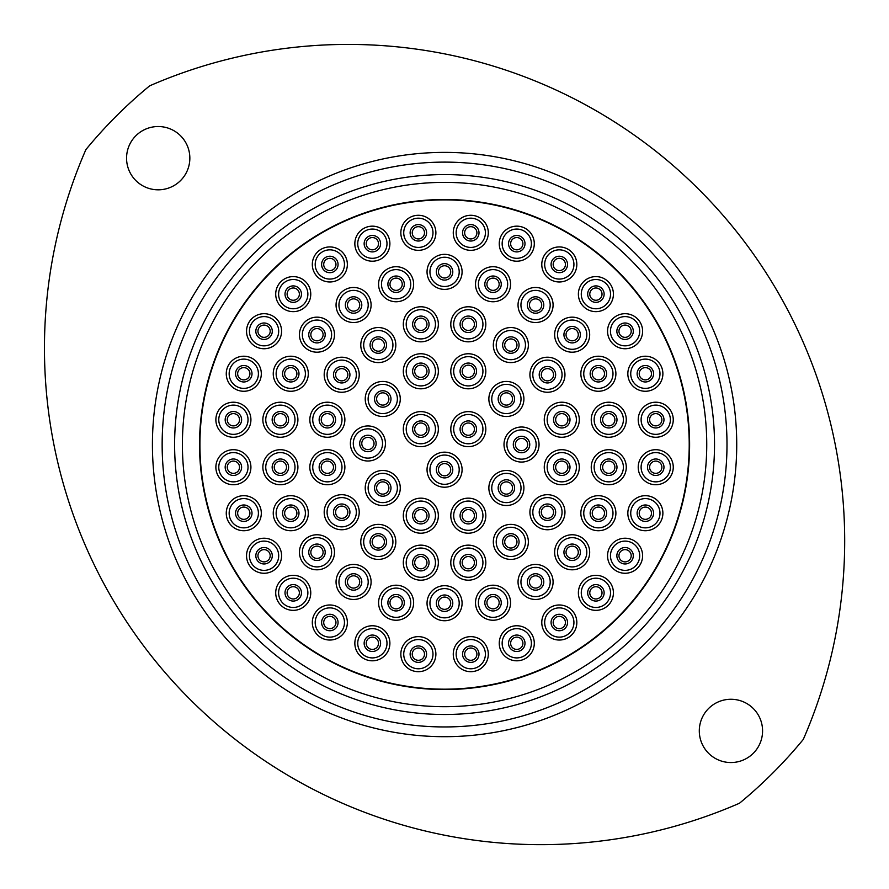 <?xml version="1.0" encoding="UTF-8"?>
<svg xmlns="http://www.w3.org/2000/svg" width="889" height="889" viewBox="0 0 889 889"><rect width="100%" height="100%" fill="white"/><g stroke="black" fill="none" stroke-linecap="round" stroke-linejoin="round"><path stroke-width="1.33" d="M762.573 730.902A31.637 31.637 0 0 0 730.936 699.265A31.637 31.637 0 0 0 699.299 730.902A31.637 31.637 0 0 0 730.936 762.54A31.637 31.637 0 0 0 762.573 730.902M189.846 158.164A31.637 31.637 0 0 0 158.209 126.527A31.637 31.637 0 0 0 126.56 158.164A31.637 31.637 0 0 0 158.209 189.813A31.637 31.637 0 0 0 189.846 158.164M85.877 149.619A496.495 496.495 0 0 0 739.481 803.234A464.369 464.369 0 0 0 803.267 739.448A496.495 496.495 0 0 0 149.652 85.844A464.369 464.369 0 0 0 85.877 149.619M162.154 444.533A282.413 282.413 0 0 0 444.567 726.946A282.413 282.413 0 0 0 726.991 444.533A282.413 282.413 0 0 0 444.567 162.12A282.413 282.413 0 0 0 162.154 444.533M736.725 444.533A292.148 292.148 0 0 1 444.567 736.692A292.148 292.148 0 0 1 152.419 444.533A292.148 292.148 0 0 1 444.567 152.386A292.148 292.148 0 0 1 736.725 444.533M182.401 444.533A262.166 262.166 0 0 0 444.567 706.699A262.166 262.166 0 0 0 706.744 444.533A262.166 262.166 0 0 0 444.567 182.367A262.166 262.166 0 0 0 182.401 444.533A262.166 262.166 0 0 1 444.567 182.367A262.166 262.166 0 0 1 706.744 444.533M403.306 429.143A17.524 17.524 0 0 1 420.83 411.618A17.524 17.524 0 0 1 438.355 429.143A17.524 17.524 0 0 1 420.83 446.667A17.524 17.524 0 0 1 403.306 429.143M485.827 429.143A17.524 17.524 0 0 1 468.314 446.667A17.524 17.524 0 0 1 450.79 429.143A17.524 17.524 0 0 1 468.314 411.618A17.524 17.524 0 0 1 485.827 429.143M438.355 515.687A17.524 17.524 0 0 1 420.83 533.211A17.524 17.524 0 0 1 403.306 515.687A17.524 17.524 0 0 1 420.83 498.162A17.524 17.524 0 0 1 438.355 515.687M385.437 443.478A17.524 17.524 0 0 1 367.913 461.002A17.524 17.524 0 0 1 350.388 443.478A17.524 17.524 0 0 1 367.913 425.953A17.524 17.524 0 0 1 385.437 443.478M438.355 371.28A17.524 17.524 0 0 1 420.83 388.804A17.524 17.524 0 0 1 403.306 371.28A17.524 17.524 0 0 1 420.83 353.755A17.524 17.524 0 0 1 438.355 371.28M523.91 398.972A17.524 17.524 0 0 1 506.386 416.497A17.524 17.524 0 0 1 488.861 398.972A17.524 17.524 0 0 1 506.386 381.448A17.524 17.524 0 0 1 523.91 398.972M485.827 515.687A17.524 17.524 0 0 1 468.314 533.211A17.524 17.524 0 0 1 450.79 515.687A17.524 17.524 0 0 1 468.314 498.162A17.524 17.524 0 0 1 485.827 515.687M395.827 541.901A17.524 17.524 0 0 1 378.303 559.414A17.524 17.524 0 0 1 360.778 541.901A17.524 17.524 0 0 1 378.303 524.377A17.524 17.524 0 0 1 395.827 541.901M344.888 467.225A17.524 17.524 0 0 1 327.363 484.738A17.524 17.524 0 0 1 309.839 467.225A17.524 17.524 0 0 1 327.363 449.701A17.524 17.524 0 0 1 344.888 467.225M359.223 374.736A17.524 17.524 0 0 1 341.709 392.26A17.524 17.524 0 0 1 324.185 374.736A17.524 17.524 0 0 1 341.709 357.211A17.524 17.524 0 0 1 359.223 374.736M438.355 324.296A17.524 17.524 0 0 1 420.83 341.821A17.524 17.524 0 0 1 403.306 324.296A17.524 17.524 0 0 1 420.83 306.772A17.524 17.524 0 0 1 438.355 324.296M528.366 345.065A17.524 17.524 0 0 1 510.842 362.59A17.524 17.524 0 0 1 493.317 345.065A17.524 17.524 0 0 1 510.842 327.541A17.524 17.524 0 0 1 528.366 345.065M579.306 419.741A17.524 17.524 0 0 1 561.781 437.266A17.524 17.524 0 0 1 544.257 419.741A17.524 17.524 0 0 1 561.781 402.217A17.524 17.524 0 0 1 579.306 419.741M564.96 512.22A17.524 17.524 0 0 1 547.435 529.744A17.524 17.524 0 0 1 529.911 512.22A17.524 17.524 0 0 1 547.435 494.695A17.524 17.524 0 0 1 564.96 512.22M485.827 562.67A17.524 17.524 0 0 1 468.314 580.195A17.524 17.524 0 0 1 450.79 562.67A17.524 17.524 0 0 1 468.314 545.146A17.524 17.524 0 0 1 485.827 562.67M413.629 602.72A17.524 17.524 0 0 1 396.105 620.244A17.524 17.524 0 0 1 378.581 602.72A17.524 17.524 0 0 1 396.105 585.206A17.524 17.524 0 0 1 413.629 602.72M334.497 552.28A17.524 17.524 0 0 1 316.973 569.805A17.524 17.524 0 0 1 299.449 552.28A17.524 17.524 0 0 1 316.973 534.756A17.524 17.524 0 0 1 334.497 552.28M297.904 467.225A17.524 17.524 0 0 1 280.379 484.738A17.524 17.524 0 0 1 262.855 467.225A17.524 17.524 0 0 1 280.379 449.701A17.524 17.524 0 0 1 297.904 467.225M308.294 373.747A17.524 17.524 0 0 1 290.77 391.271A17.524 17.524 0 0 1 273.245 373.747A17.524 17.524 0 0 1 290.77 356.222A17.524 17.524 0 0 1 308.294 373.747M371.102 305.005A17.524 17.524 0 0 1 353.578 322.529A17.524 17.524 0 0 1 336.053 305.005A17.524 17.524 0 0 1 353.578 287.48A17.524 17.524 0 0 1 371.102 305.005M462.091 271.878A17.524 17.524 0 0 1 444.567 289.392A17.524 17.524 0 0 1 427.042 271.878A17.524 17.524 0 0 1 444.567 254.354A17.524 17.524 0 0 1 462.091 271.878M553.091 305.005A17.524 17.524 0 0 1 535.567 322.529A17.524 17.524 0 0 1 518.043 305.005A17.524 17.524 0 0 1 535.567 287.48A17.524 17.524 0 0 1 553.091 305.005M615.899 373.747A17.524 17.524 0 0 1 598.375 391.271A17.524 17.524 0 0 1 580.85 373.747A17.524 17.524 0 0 1 598.375 356.222A17.524 17.524 0 0 1 615.899 373.747M626.278 467.225A17.524 17.524 0 0 1 608.765 484.738A17.524 17.524 0 0 1 591.241 467.225A17.524 17.524 0 0 1 608.765 449.701A17.524 17.524 0 0 1 626.278 467.225M589.685 552.28A17.524 17.524 0 0 1 572.16 569.805A17.524 17.524 0 0 1 554.636 552.28A17.524 17.524 0 0 1 572.16 534.756A17.524 17.524 0 0 1 589.685 552.28M510.564 602.72A17.524 17.524 0 0 1 493.039 620.244A17.524 17.524 0 0 1 475.515 602.72A17.524 17.524 0 0 1 493.039 585.206A17.524 17.524 0 0 1 510.564 602.72M389.893 643.28A17.524 17.524 0 0 1 372.369 660.805A17.524 17.524 0 0 1 354.844 643.28A17.524 17.524 0 0 1 372.369 625.756A17.524 17.524 0 0 1 389.893 643.28M310.761 592.83A17.524 17.524 0 0 1 293.237 610.354A17.524 17.524 0 0 1 275.712 592.83A17.524 17.524 0 0 1 293.237 575.316A17.524 17.524 0 0 1 310.761 592.83M261.31 513.209A17.524 17.524 0 0 1 243.786 530.733A17.524 17.524 0 0 1 226.262 513.209A17.524 17.524 0 0 1 243.786 495.684A17.524 17.524 0 0 1 261.31 513.209M250.92 419.741A17.524 17.524 0 0 1 233.396 437.266A17.524 17.524 0 0 1 215.871 419.741A17.524 17.524 0 0 1 233.396 402.217A17.524 17.524 0 0 1 250.92 419.741M281.58 331.219A17.524 17.524 0 0 1 264.066 348.744A17.524 17.524 0 0 1 246.542 331.219A17.524 17.524 0 0 1 264.066 313.695A17.524 17.524 0 0 1 281.58 331.219M347.355 264.455A17.524 17.524 0 0 1 329.83 281.98A17.524 17.524 0 0 1 312.317 264.455A17.524 17.524 0 0 1 329.83 246.931A17.524 17.524 0 0 1 347.355 264.455M435.888 232.807A17.524 17.524 0 0 1 418.363 250.331A17.524 17.524 0 0 1 400.839 232.807A17.524 17.524 0 0 1 418.363 215.282A17.524 17.524 0 0 1 435.888 232.807M534.3 243.686A17.524 17.524 0 0 1 516.776 261.21A17.524 17.524 0 0 1 499.251 243.686A17.524 17.524 0 0 1 516.776 226.162A17.524 17.524 0 0 1 534.3 243.686M613.421 294.126A17.524 17.524 0 0 1 595.897 311.65A17.524 17.524 0 0 1 578.383 294.126A17.524 17.524 0 0 1 595.897 276.601A17.524 17.524 0 0 1 613.421 294.126M662.883 373.747A17.524 17.524 0 0 1 645.358 391.271A17.524 17.524 0 0 1 627.834 373.747A17.524 17.524 0 0 1 645.358 356.222A17.524 17.524 0 0 1 662.883 373.747M673.262 467.225A17.524 17.524 0 0 1 655.738 484.738A17.524 17.524 0 0 1 638.213 467.225A17.524 17.524 0 0 1 655.738 449.701A17.524 17.524 0 0 1 673.262 467.225M642.603 555.747A17.524 17.524 0 0 1 625.078 573.272A17.524 17.524 0 0 1 607.554 555.747A17.524 17.524 0 0 1 625.078 538.223A17.524 17.524 0 0 1 642.603 555.747M576.828 622.511A17.524 17.524 0 0 1 559.303 640.036A17.524 17.524 0 0 1 541.779 622.511A17.524 17.524 0 0 1 559.303 604.987A17.524 17.524 0 0 1 576.828 622.511M488.305 654.16A17.524 17.524 0 0 1 470.781 671.684A17.524 17.524 0 0 1 453.257 654.16A17.524 17.524 0 0 1 470.781 636.635A17.524 17.524 0 0 1 488.305 654.16M689.608 444.533A245.031 245.031 0 0 1 444.567 689.564A245.031 245.031 0 0 1 199.536 444.533A245.031 245.031 0 0 1 444.567 199.503A245.031 245.031 0 0 1 689.608 444.533M539.045 444.533A17.524 17.524 0 0 1 521.532 462.058A17.524 17.524 0 0 1 504.007 444.533A17.524 17.524 0 0 1 521.532 427.009A17.524 17.524 0 0 1 539.045 444.533M534.3 643.28A17.524 17.524 0 0 1 516.776 660.805A17.524 17.524 0 0 1 499.251 643.28A17.524 17.524 0 0 1 516.776 625.756A17.524 17.524 0 0 1 534.3 643.28M613.421 592.83A17.524 17.524 0 0 1 595.897 610.354A17.524 17.524 0 0 1 578.383 592.83A17.524 17.524 0 0 1 595.897 575.316A17.524 17.524 0 0 1 613.421 592.83M662.883 513.209A17.524 17.524 0 0 1 645.358 530.733A17.524 17.524 0 0 1 627.834 513.209A17.524 17.524 0 0 1 645.358 495.684A17.524 17.524 0 0 1 662.883 513.209M673.262 419.741A17.524 17.524 0 0 1 655.738 437.266A17.524 17.524 0 0 1 638.213 419.741A17.524 17.524 0 0 1 655.738 402.217A17.524 17.524 0 0 1 673.262 419.741M642.603 331.219A17.524 17.524 0 0 1 625.078 348.744A17.524 17.524 0 0 1 607.554 331.219A17.524 17.524 0 0 1 625.078 313.695A17.524 17.524 0 0 1 642.603 331.219M576.828 264.455A17.524 17.524 0 0 1 559.303 281.98A17.524 17.524 0 0 1 541.779 264.455A17.524 17.524 0 0 1 559.303 246.931A17.524 17.524 0 0 1 576.828 264.455M488.305 232.807A17.524 17.524 0 0 1 470.781 250.331A17.524 17.524 0 0 1 453.257 232.807A17.524 17.524 0 0 1 470.781 215.282A17.524 17.524 0 0 1 488.305 232.807M389.893 243.686A17.524 17.524 0 0 1 372.369 261.21A17.524 17.524 0 0 1 354.844 243.686A17.524 17.524 0 0 1 372.369 226.162A17.524 17.524 0 0 1 389.893 243.686M310.761 294.126A17.524 17.524 0 0 1 293.237 311.65A17.524 17.524 0 0 1 275.712 294.126A17.524 17.524 0 0 1 293.237 276.601A17.524 17.524 0 0 1 310.761 294.126M261.31 373.747A17.524 17.524 0 0 1 243.786 391.271A17.524 17.524 0 0 1 226.262 373.747A17.524 17.524 0 0 1 243.786 356.222A17.524 17.524 0 0 1 261.31 373.747M250.92 467.225A17.524 17.524 0 0 1 233.396 484.738A17.524 17.524 0 0 1 215.871 467.225A17.524 17.524 0 0 1 233.396 449.701A17.524 17.524 0 0 1 250.92 467.225M281.58 555.747A17.524 17.524 0 0 1 264.066 573.272A17.524 17.524 0 0 1 246.542 555.747A17.524 17.524 0 0 1 264.066 538.223A17.524 17.524 0 0 1 281.58 555.747M347.355 622.511A17.524 17.524 0 0 1 329.83 640.036A17.524 17.524 0 0 1 312.317 622.511A17.524 17.524 0 0 1 329.83 604.987A17.524 17.524 0 0 1 347.355 622.511M435.888 654.16A17.524 17.524 0 0 1 418.363 671.684A17.524 17.524 0 0 1 400.839 654.16A17.524 17.524 0 0 1 418.363 636.635A17.524 17.524 0 0 1 435.888 654.16M553.091 581.951A17.524 17.524 0 0 1 535.567 599.475A17.524 17.524 0 0 1 518.043 581.951A17.524 17.524 0 0 1 535.567 564.426A17.524 17.524 0 0 1 553.091 581.951M615.899 513.209A17.524 17.524 0 0 1 598.375 530.733A17.524 17.524 0 0 1 580.85 513.209A17.524 17.524 0 0 1 598.375 495.684A17.524 17.524 0 0 1 615.899 513.209M626.278 419.741A17.524 17.524 0 0 1 608.765 437.266A17.524 17.524 0 0 1 591.241 419.741A17.524 17.524 0 0 1 608.765 402.217A17.524 17.524 0 0 1 626.278 419.741M589.685 334.686A17.524 17.524 0 0 1 572.16 352.2A17.524 17.524 0 0 1 554.636 334.686A17.524 17.524 0 0 1 572.16 317.162A17.524 17.524 0 0 1 589.685 334.686M510.564 284.236A17.524 17.524 0 0 1 493.039 301.76A17.524 17.524 0 0 1 475.515 284.236A17.524 17.524 0 0 1 493.039 266.711A17.524 17.524 0 0 1 510.564 284.236M413.629 284.236A17.524 17.524 0 0 1 396.105 301.76A17.524 17.524 0 0 1 378.581 284.236A17.524 17.524 0 0 1 396.105 266.711A17.524 17.524 0 0 1 413.629 284.236M334.497 334.686A17.524 17.524 0 0 1 316.973 352.2A17.524 17.524 0 0 1 299.449 334.686A17.524 17.524 0 0 1 316.973 317.162A17.524 17.524 0 0 1 334.497 334.686M297.904 419.741A17.524 17.524 0 0 1 280.379 437.266A17.524 17.524 0 0 1 262.855 419.741A17.524 17.524 0 0 1 280.379 402.217A17.524 17.524 0 0 1 297.904 419.741M308.294 513.209A17.524 17.524 0 0 1 290.77 530.733A17.524 17.524 0 0 1 273.245 513.209A17.524 17.524 0 0 1 290.77 495.684A17.524 17.524 0 0 1 308.294 513.209M371.102 581.951A17.524 17.524 0 0 1 353.578 599.475A17.524 17.524 0 0 1 336.053 581.951A17.524 17.524 0 0 1 353.578 564.426A17.524 17.524 0 0 1 371.102 581.951M462.091 603.22A17.524 17.524 0 0 1 444.567 620.744A17.524 17.524 0 0 1 427.042 603.22A17.524 17.524 0 0 1 444.567 585.695A17.524 17.524 0 0 1 462.091 603.22M528.366 541.901A17.524 17.524 0 0 1 510.842 559.414A17.524 17.524 0 0 1 493.317 541.901A17.524 17.524 0 0 1 510.842 524.377A17.524 17.524 0 0 1 528.366 541.901M579.306 467.225A17.524 17.524 0 0 1 561.781 484.738A17.524 17.524 0 0 1 544.257 467.225A17.524 17.524 0 0 1 561.781 449.701A17.524 17.524 0 0 1 579.306 467.225M564.96 374.736A17.524 17.524 0 0 1 547.435 392.26A17.524 17.524 0 0 1 529.911 374.736A17.524 17.524 0 0 1 547.435 357.211A17.524 17.524 0 0 1 564.96 374.736M485.827 324.296A17.524 17.524 0 0 1 468.314 341.821A17.524 17.524 0 0 1 450.79 324.296A17.524 17.524 0 0 1 468.314 306.772A17.524 17.524 0 0 1 485.827 324.296M395.827 345.065A17.524 17.524 0 0 1 378.303 362.59A17.524 17.524 0 0 1 360.778 345.065A17.524 17.524 0 0 1 378.303 327.541A17.524 17.524 0 0 1 395.827 345.065M344.888 419.741A17.524 17.524 0 0 1 327.363 437.266A17.524 17.524 0 0 1 309.839 419.741A17.524 17.524 0 0 1 327.363 402.217A17.524 17.524 0 0 1 344.888 419.741M359.223 512.22A17.524 17.524 0 0 1 341.709 529.744A17.524 17.524 0 0 1 324.185 512.22A17.524 17.524 0 0 1 341.709 494.695A17.524 17.524 0 0 1 359.223 512.22M438.355 562.67A17.524 17.524 0 0 1 420.83 580.195A17.524 17.524 0 0 1 403.306 562.67A17.524 17.524 0 0 1 420.83 545.146A17.524 17.524 0 0 1 438.355 562.67M523.91 487.994A17.524 17.524 0 0 1 506.386 505.519A17.524 17.524 0 0 1 488.861 487.994A17.524 17.524 0 0 1 506.386 470.47A17.524 17.524 0 0 1 523.91 487.994M485.827 371.28A17.524 17.524 0 0 1 468.314 388.804A17.524 17.524 0 0 1 450.79 371.28A17.524 17.524 0 0 1 468.314 353.755A17.524 17.524 0 0 1 485.827 371.28M400.272 398.972A17.524 17.524 0 0 1 382.748 416.497A17.524 17.524 0 0 1 365.223 398.972A17.524 17.524 0 0 1 382.748 381.448A17.524 17.524 0 0 1 400.272 398.972M400.272 487.994A17.524 17.524 0 0 1 382.748 505.519A17.524 17.524 0 0 1 365.223 487.994A17.524 17.524 0 0 1 382.748 470.47A17.524 17.524 0 0 1 400.272 487.994M462.091 469.692A17.524 17.524 0 0 1 444.567 487.216A17.524 17.524 0 0 1 427.042 469.692A17.524 17.524 0 0 1 444.567 452.168A17.524 17.524 0 0 1 462.091 469.692M515.398 444.533A6.134 6.134 0 0 0 521.532 450.667A6.134 6.134 0 0 0 527.655 444.533A6.134 6.134 0 0 0 521.532 438.399A6.134 6.134 0 0 0 515.398 444.533A6.134 6.134 0 0 1 521.532 438.399A6.134 6.134 0 0 1 527.655 444.533M464.647 654.16A6.134 6.134 0 0 0 470.781 660.294A6.134 6.134 0 0 0 476.915 654.16A6.134 6.134 0 0 0 470.781 648.025A6.134 6.134 0 0 0 464.647 654.16A6.134 6.134 0 0 1 470.781 648.025A6.134 6.134 0 0 1 476.915 654.16M510.642 643.28A6.134 6.134 0 0 0 516.776 649.414A6.134 6.134 0 0 0 522.91 643.28A6.134 6.134 0 0 0 516.776 637.146A6.134 6.134 0 0 0 510.642 643.28A6.134 6.134 0 0 1 516.776 637.146A6.134 6.134 0 0 1 522.91 643.28M553.169 622.511A6.134 6.134 0 0 0 559.303 628.645A6.134 6.134 0 0 0 565.437 622.511A6.134 6.134 0 0 0 559.303 616.377A6.134 6.134 0 0 0 553.169 622.511A6.134 6.134 0 0 1 559.303 616.377A6.134 6.134 0 0 1 565.437 622.511M589.774 592.83A6.134 6.134 0 0 0 595.897 598.964A6.134 6.134 0 0 0 602.031 592.83A6.134 6.134 0 0 0 595.897 586.707A6.134 6.134 0 0 0 589.774 592.83A6.134 6.134 0 0 1 595.897 586.707A6.134 6.134 0 0 1 602.031 592.83M618.944 555.747A6.134 6.134 0 0 0 625.078 561.881A6.134 6.134 0 0 0 631.212 555.747A6.134 6.134 0 0 0 625.078 549.613A6.134 6.134 0 0 0 618.944 555.747A6.134 6.134 0 0 1 625.078 549.613A6.134 6.134 0 0 1 631.212 555.747M639.224 513.209A6.134 6.134 0 0 0 645.358 519.343A6.134 6.134 0 0 0 651.493 513.209A6.134 6.134 0 0 0 645.358 507.074A6.134 6.134 0 0 0 639.224 513.209A6.134 6.134 0 0 1 645.358 507.074A6.134 6.134 0 0 1 651.493 513.209M649.603 467.225A6.134 6.134 0 0 0 655.738 473.348A6.134 6.134 0 0 0 661.872 467.225A6.134 6.134 0 0 0 655.738 461.091A6.134 6.134 0 0 0 649.603 467.225A6.134 6.134 0 0 1 655.738 461.091A6.134 6.134 0 0 1 661.872 467.225M649.603 419.741A6.134 6.134 0 0 0 655.738 425.875A6.134 6.134 0 0 0 661.872 419.741A6.134 6.134 0 0 0 655.738 413.607A6.134 6.134 0 0 0 649.603 419.741A6.134 6.134 0 0 1 655.738 413.607A6.134 6.134 0 0 1 661.872 419.741M639.224 373.747A6.134 6.134 0 0 0 645.358 379.881A6.134 6.134 0 0 0 651.493 373.747A6.134 6.134 0 0 0 645.358 367.613A6.134 6.134 0 0 0 639.224 373.747A6.134 6.134 0 0 1 645.358 367.613A6.134 6.134 0 0 1 651.493 373.747M618.944 331.219A6.134 6.134 0 0 0 625.078 337.353A6.134 6.134 0 0 0 631.212 331.219A6.134 6.134 0 0 0 625.078 325.085A6.134 6.134 0 0 0 618.944 331.219A6.134 6.134 0 0 1 625.078 325.085A6.134 6.134 0 0 1 631.212 331.219M589.774 294.126A6.134 6.134 0 0 0 595.897 300.26A6.134 6.134 0 0 0 602.031 294.126A6.134 6.134 0 0 0 595.897 287.992A6.134 6.134 0 0 0 589.774 294.126A6.134 6.134 0 0 1 595.897 287.992A6.134 6.134 0 0 1 602.031 294.126M553.169 264.455A6.134 6.134 0 0 0 559.303 270.589A6.134 6.134 0 0 0 565.437 264.455A6.134 6.134 0 0 0 559.303 258.321A6.134 6.134 0 0 0 553.169 264.455A6.134 6.134 0 0 1 559.303 258.321A6.134 6.134 0 0 1 565.437 264.455M510.642 243.686A6.134 6.134 0 0 0 516.776 249.82A6.134 6.134 0 0 0 522.91 243.686A6.134 6.134 0 0 0 516.776 237.552A6.134 6.134 0 0 0 510.642 243.686A6.134 6.134 0 0 1 516.776 237.552A6.134 6.134 0 0 1 522.91 243.686M464.647 232.807A6.134 6.134 0 0 0 470.781 238.941A6.134 6.134 0 0 0 476.915 232.807A6.134 6.134 0 0 0 470.781 226.673A6.134 6.134 0 0 0 464.647 232.807A6.134 6.134 0 0 1 470.781 226.673A6.134 6.134 0 0 1 476.915 232.807M412.229 232.807A6.134 6.134 0 0 0 418.363 238.941A6.134 6.134 0 0 0 424.498 232.807A6.134 6.134 0 0 0 418.363 226.673A6.134 6.134 0 0 0 412.229 232.807A6.134 6.134 0 0 1 418.363 226.673A6.134 6.134 0 0 1 424.498 232.807M366.235 243.686A6.134 6.134 0 0 0 372.369 249.82A6.134 6.134 0 0 0 378.503 243.686A6.134 6.134 0 0 0 372.369 237.552A6.134 6.134 0 0 0 366.235 243.686A6.134 6.134 0 0 1 372.369 237.552A6.134 6.134 0 0 1 378.503 243.686M323.707 264.455A6.134 6.134 0 0 0 329.83 270.589A6.134 6.134 0 0 0 335.964 264.455A6.134 6.134 0 0 0 329.83 258.321A6.134 6.134 0 0 0 323.707 264.455A6.134 6.134 0 0 1 329.83 258.321A6.134 6.134 0 0 1 335.964 264.455M287.103 294.126A6.134 6.134 0 0 0 293.237 300.26A6.134 6.134 0 0 0 299.371 294.126A6.134 6.134 0 0 0 293.237 287.992A6.134 6.134 0 0 0 287.103 294.126A6.134 6.134 0 0 1 293.237 287.992A6.134 6.134 0 0 1 299.371 294.126M257.932 331.219A6.134 6.134 0 0 0 264.066 337.353A6.134 6.134 0 0 0 270.189 331.219A6.134 6.134 0 0 0 264.066 325.085A6.134 6.134 0 0 0 257.932 331.219A6.134 6.134 0 0 1 264.066 325.085A6.134 6.134 0 0 1 270.189 331.219M237.652 373.747A6.134 6.134 0 0 0 243.786 379.881A6.134 6.134 0 0 0 249.92 373.747A6.134 6.134 0 0 0 243.786 367.613A6.134 6.134 0 0 0 237.652 373.747A6.134 6.134 0 0 1 243.786 367.613A6.134 6.134 0 0 1 249.92 373.747M227.262 419.741A6.134 6.134 0 0 0 233.396 425.875A6.134 6.134 0 0 0 239.53 419.741A6.134 6.134 0 0 0 233.396 413.607A6.134 6.134 0 0 0 227.262 419.741A6.134 6.134 0 0 1 233.396 413.607A6.134 6.134 0 0 1 239.53 419.741M227.262 467.225A6.134 6.134 0 0 0 233.396 473.348A6.134 6.134 0 0 0 239.53 467.225A6.134 6.134 0 0 0 233.396 461.091A6.134 6.134 0 0 0 227.262 467.225A6.134 6.134 0 0 1 233.396 461.091A6.134 6.134 0 0 1 239.53 467.225M237.652 513.209A6.134 6.134 0 0 0 243.786 519.343A6.134 6.134 0 0 0 249.92 513.209A6.134 6.134 0 0 0 243.786 507.074A6.134 6.134 0 0 0 237.652 513.209A6.134 6.134 0 0 1 243.786 507.074A6.134 6.134 0 0 1 249.92 513.209M257.932 555.747A6.134 6.134 0 0 0 264.066 561.881A6.134 6.134 0 0 0 270.189 555.747A6.134 6.134 0 0 0 264.066 549.613A6.134 6.134 0 0 0 257.932 555.747A6.134 6.134 0 0 1 264.066 549.613A6.134 6.134 0 0 1 270.189 555.747M287.103 592.83A6.134 6.134 0 0 0 293.237 598.964A6.134 6.134 0 0 0 299.371 592.83A6.134 6.134 0 0 0 293.237 586.707A6.134 6.134 0 0 0 287.103 592.83A6.134 6.134 0 0 1 293.237 586.707A6.134 6.134 0 0 1 299.371 592.83M323.707 622.511A6.134 6.134 0 0 0 329.83 628.645A6.134 6.134 0 0 0 335.964 622.511A6.134 6.134 0 0 0 329.83 616.377A6.134 6.134 0 0 0 323.707 622.511A6.134 6.134 0 0 1 329.83 616.377A6.134 6.134 0 0 1 335.964 622.511M366.235 643.28A6.134 6.134 0 0 0 372.369 649.414A6.134 6.134 0 0 0 378.503 643.28A6.134 6.134 0 0 0 372.369 637.146A6.134 6.134 0 0 0 366.235 643.28A6.134 6.134 0 0 1 372.369 637.146A6.134 6.134 0 0 1 378.503 643.28M412.229 654.16A6.134 6.134 0 0 0 418.363 660.294A6.134 6.134 0 0 0 424.498 654.16A6.134 6.134 0 0 0 418.363 648.025A6.134 6.134 0 0 0 412.229 654.16A6.134 6.134 0 0 1 418.363 648.025A6.134 6.134 0 0 1 424.498 654.16M486.905 602.72A6.134 6.134 0 0 0 493.039 608.854A6.134 6.134 0 0 0 499.174 602.72A6.134 6.134 0 0 0 493.039 596.597A6.134 6.134 0 0 0 486.905 602.72A6.134 6.134 0 0 1 493.039 596.597A6.134 6.134 0 0 1 499.174 602.72M529.433 581.951A6.134 6.134 0 0 0 535.567 588.085A6.134 6.134 0 0 0 541.701 581.951A6.134 6.134 0 0 0 535.567 575.816A6.134 6.134 0 0 0 529.433 581.951A6.134 6.134 0 0 1 535.567 575.816A6.134 6.134 0 0 1 541.701 581.951M566.026 552.28A6.134 6.134 0 0 0 572.16 558.414A6.134 6.134 0 0 0 578.294 552.28A6.134 6.134 0 0 0 572.16 546.146A6.134 6.134 0 0 0 566.026 552.28A6.134 6.134 0 0 1 572.16 546.146A6.134 6.134 0 0 1 578.294 552.28M592.241 513.209A6.134 6.134 0 0 0 598.375 519.343A6.134 6.134 0 0 0 604.509 513.209A6.134 6.134 0 0 0 598.375 507.074A6.134 6.134 0 0 0 592.241 513.209A6.134 6.134 0 0 1 598.375 507.074A6.134 6.134 0 0 1 604.509 513.209M602.631 467.225A6.134 6.134 0 0 0 608.765 473.348A6.134 6.134 0 0 0 614.888 467.225A6.134 6.134 0 0 0 608.765 461.091A6.134 6.134 0 0 0 602.631 467.225A6.134 6.134 0 0 1 608.765 461.091A6.134 6.134 0 0 1 614.888 467.225M602.631 419.741A6.134 6.134 0 0 0 608.765 425.875A6.134 6.134 0 0 0 614.888 419.741A6.134 6.134 0 0 0 608.765 413.607A6.134 6.134 0 0 0 602.631 419.741A6.134 6.134 0 0 1 608.765 413.607A6.134 6.134 0 0 1 614.888 419.741M592.241 373.747A6.134 6.134 0 0 0 598.375 379.881A6.134 6.134 0 0 0 604.509 373.747A6.134 6.134 0 0 0 598.375 367.613A6.134 6.134 0 0 0 592.241 373.747A6.134 6.134 0 0 1 598.375 367.613A6.134 6.134 0 0 1 604.509 373.747M566.026 334.686A6.134 6.134 0 0 0 572.16 340.809A6.134 6.134 0 0 0 578.294 334.686A6.134 6.134 0 0 0 572.16 328.552A6.134 6.134 0 0 0 566.026 334.686A6.134 6.134 0 0 1 572.16 328.552A6.134 6.134 0 0 1 578.294 334.686M529.433 305.005A6.134 6.134 0 0 0 535.567 311.139A6.134 6.134 0 0 0 541.701 305.005A6.134 6.134 0 0 0 535.567 298.871A6.134 6.134 0 0 0 529.433 305.005A6.134 6.134 0 0 1 535.567 298.871A6.134 6.134 0 0 1 541.701 305.005M486.905 284.236A6.134 6.134 0 0 0 493.039 290.37A6.134 6.134 0 0 0 499.174 284.236A6.134 6.134 0 0 0 493.039 278.101A6.134 6.134 0 0 0 486.905 284.236A6.134 6.134 0 0 1 493.039 278.101A6.134 6.134 0 0 1 499.174 284.236M438.433 271.878A6.134 6.134 0 0 0 444.567 278.001A6.134 6.134 0 0 0 450.701 271.878A6.134 6.134 0 0 0 444.567 265.744A6.134 6.134 0 0 0 438.433 271.878A6.134 6.134 0 0 1 444.567 265.744A6.134 6.134 0 0 1 450.701 271.878M389.971 284.236A6.134 6.134 0 0 0 396.105 290.37A6.134 6.134 0 0 0 402.239 284.236A6.134 6.134 0 0 0 396.105 278.101A6.134 6.134 0 0 0 389.971 284.236A6.134 6.134 0 0 1 396.105 278.101A6.134 6.134 0 0 1 402.239 284.236M347.443 305.005A6.134 6.134 0 0 0 353.578 311.139A6.134 6.134 0 0 0 359.712 305.005A6.134 6.134 0 0 0 353.578 298.871A6.134 6.134 0 0 0 347.443 305.005A6.134 6.134 0 0 1 353.578 298.871A6.134 6.134 0 0 1 359.712 305.005M310.839 334.686A6.134 6.134 0 0 0 316.973 340.809A6.134 6.134 0 0 0 323.107 334.686A6.134 6.134 0 0 0 316.973 328.552A6.134 6.134 0 0 0 310.839 334.686A6.134 6.134 0 0 1 316.973 328.552A6.134 6.134 0 0 1 323.107 334.686M284.636 373.747A6.134 6.134 0 0 0 290.77 379.881A6.134 6.134 0 0 0 296.904 373.747A6.134 6.134 0 0 0 290.77 367.613A6.134 6.134 0 0 0 284.636 373.747A6.134 6.134 0 0 1 290.77 367.613A6.134 6.134 0 0 1 296.904 373.747M274.245 419.741A6.134 6.134 0 0 0 280.379 425.875A6.134 6.134 0 0 0 286.514 419.741A6.134 6.134 0 0 0 280.379 413.607A6.134 6.134 0 0 0 274.245 419.741A6.134 6.134 0 0 1 280.379 413.607A6.134 6.134 0 0 1 286.514 419.741M274.245 467.225A6.134 6.134 0 0 0 280.379 473.348A6.134 6.134 0 0 0 286.514 467.225A6.134 6.134 0 0 0 280.379 461.091A6.134 6.134 0 0 0 274.245 467.225A6.134 6.134 0 0 1 280.379 461.091A6.134 6.134 0 0 1 286.514 467.225M284.636 513.209A6.134 6.134 0 0 0 290.77 519.343A6.134 6.134 0 0 0 296.904 513.209A6.134 6.134 0 0 0 290.77 507.074A6.134 6.134 0 0 0 284.636 513.209A6.134 6.134 0 0 1 290.77 507.074A6.134 6.134 0 0 1 296.904 513.209M310.839 552.28A6.134 6.134 0 0 0 316.973 558.414A6.134 6.134 0 0 0 323.107 552.28A6.134 6.134 0 0 0 316.973 546.146A6.134 6.134 0 0 0 310.839 552.28A6.134 6.134 0 0 1 316.973 546.146A6.134 6.134 0 0 1 323.107 552.28M347.443 581.951A6.134 6.134 0 0 0 353.578 588.085A6.134 6.134 0 0 0 359.712 581.951A6.134 6.134 0 0 0 353.578 575.816A6.134 6.134 0 0 0 347.443 581.951A6.134 6.134 0 0 1 353.578 575.816A6.134 6.134 0 0 1 359.712 581.951M389.971 602.72A6.134 6.134 0 0 0 396.105 608.854A6.134 6.134 0 0 0 402.239 602.72A6.134 6.134 0 0 0 396.105 596.597A6.134 6.134 0 0 0 389.971 602.72A6.134 6.134 0 0 1 396.105 596.597A6.134 6.134 0 0 1 402.239 602.72M438.433 603.22A6.134 6.134 0 0 0 444.567 609.354A6.134 6.134 0 0 0 450.701 603.22A6.134 6.134 0 0 0 444.567 597.086A6.134 6.134 0 0 0 438.433 603.22A6.134 6.134 0 0 1 444.567 597.086A6.134 6.134 0 0 1 450.701 603.22M462.18 562.67A6.134 6.134 0 0 0 468.314 568.804A6.134 6.134 0 0 0 474.437 562.67A6.134 6.134 0 0 0 468.314 556.536A6.134 6.134 0 0 0 462.18 562.67A6.134 6.134 0 0 1 468.314 556.536A6.134 6.134 0 0 1 474.437 562.67M504.708 541.901A6.134 6.134 0 0 0 510.842 548.024A6.134 6.134 0 0 0 516.976 541.901A6.134 6.134 0 0 0 510.842 535.767A6.134 6.134 0 0 0 504.708 541.901A6.134 6.134 0 0 1 510.842 535.767A6.134 6.134 0 0 1 516.976 541.901M541.301 512.22A6.134 6.134 0 0 0 547.435 518.354A6.134 6.134 0 0 0 553.569 512.22A6.134 6.134 0 0 0 547.435 506.085A6.134 6.134 0 0 0 541.301 512.22A6.134 6.134 0 0 1 547.435 506.085A6.134 6.134 0 0 1 553.569 512.22M555.647 467.225A6.134 6.134 0 0 0 561.781 473.348A6.134 6.134 0 0 0 567.915 467.225A6.134 6.134 0 0 0 561.781 461.091A6.134 6.134 0 0 0 555.647 467.225A6.134 6.134 0 0 1 561.781 461.091A6.134 6.134 0 0 1 567.915 467.225M555.647 419.741A6.134 6.134 0 0 0 561.781 425.875A6.134 6.134 0 0 0 567.915 419.741A6.134 6.134 0 0 0 561.781 413.607A6.134 6.134 0 0 0 555.647 419.741A6.134 6.134 0 0 1 561.781 413.607A6.134 6.134 0 0 1 567.915 419.741M541.301 374.736A6.134 6.134 0 0 0 547.435 380.87A6.134 6.134 0 0 0 553.569 374.736A6.134 6.134 0 0 0 547.435 368.602A6.134 6.134 0 0 0 541.301 374.736A6.134 6.134 0 0 1 547.435 368.602A6.134 6.134 0 0 1 553.569 374.736M504.708 345.065A6.134 6.134 0 0 0 510.842 351.199A6.134 6.134 0 0 0 516.976 345.065A6.134 6.134 0 0 0 510.842 338.931A6.134 6.134 0 0 0 504.708 345.065A6.134 6.134 0 0 1 510.842 338.931A6.134 6.134 0 0 1 516.976 345.065M462.18 324.296A6.134 6.134 0 0 0 468.314 330.43A6.134 6.134 0 0 0 474.437 324.296A6.134 6.134 0 0 0 468.314 318.162A6.134 6.134 0 0 0 462.18 324.296A6.134 6.134 0 0 1 468.314 318.162A6.134 6.134 0 0 1 474.437 324.296M414.696 324.296A6.134 6.134 0 0 0 420.83 330.43A6.134 6.134 0 0 0 426.964 324.296A6.134 6.134 0 0 0 420.83 318.162A6.134 6.134 0 0 0 414.696 324.296A6.134 6.134 0 0 1 420.83 318.162A6.134 6.134 0 0 1 426.964 324.296M372.169 345.065A6.134 6.134 0 0 0 378.303 351.199A6.134 6.134 0 0 0 384.437 345.065A6.134 6.134 0 0 0 378.303 338.931A6.134 6.134 0 0 0 372.169 345.065A6.134 6.134 0 0 1 378.303 338.931A6.134 6.134 0 0 1 384.437 345.065M335.575 374.736A6.134 6.134 0 0 0 341.709 380.87A6.134 6.134 0 0 0 347.832 374.736A6.134 6.134 0 0 0 341.709 368.602A6.134 6.134 0 0 0 335.575 374.736A6.134 6.134 0 0 1 341.709 368.602A6.134 6.134 0 0 1 347.832 374.736M321.229 419.741A6.134 6.134 0 0 0 327.363 425.875A6.134 6.134 0 0 0 333.497 419.741A6.134 6.134 0 0 0 327.363 413.607A6.134 6.134 0 0 0 321.229 419.741A6.134 6.134 0 0 1 327.363 413.607A6.134 6.134 0 0 1 333.497 419.741M321.229 467.225A6.134 6.134 0 0 0 327.363 473.348A6.134 6.134 0 0 0 333.497 467.225A6.134 6.134 0 0 0 327.363 461.091A6.134 6.134 0 0 0 321.229 467.225A6.134 6.134 0 0 1 327.363 461.091A6.134 6.134 0 0 1 333.497 467.225M335.575 512.22A6.134 6.134 0 0 0 341.709 518.354A6.134 6.134 0 0 0 347.832 512.22A6.134 6.134 0 0 0 341.709 506.085A6.134 6.134 0 0 0 335.575 512.22A6.134 6.134 0 0 1 341.709 506.085A6.134 6.134 0 0 1 347.832 512.22M372.169 541.901A6.134 6.134 0 0 0 378.303 548.024A6.134 6.134 0 0 0 384.437 541.901A6.134 6.134 0 0 0 378.303 535.767A6.134 6.134 0 0 0 372.169 541.901A6.134 6.134 0 0 1 378.303 535.767A6.134 6.134 0 0 1 384.437 541.901M414.696 562.67A6.134 6.134 0 0 0 420.83 568.804A6.134 6.134 0 0 0 426.964 562.67A6.134 6.134 0 0 0 420.83 556.536A6.134 6.134 0 0 0 414.696 562.67A6.134 6.134 0 0 1 420.83 556.536A6.134 6.134 0 0 1 426.964 562.67M462.18 515.687A6.134 6.134 0 0 0 468.314 521.821A6.134 6.134 0 0 0 474.437 515.687A6.134 6.134 0 0 0 468.314 509.553A6.134 6.134 0 0 0 462.18 515.687A6.134 6.134 0 0 1 468.314 509.553A6.134 6.134 0 0 1 474.437 515.687M500.251 487.994A6.134 6.134 0 0 0 506.386 494.128A6.134 6.134 0 0 0 512.52 487.994A6.134 6.134 0 0 0 506.386 481.86A6.134 6.134 0 0 0 500.251 487.994A6.134 6.134 0 0 1 506.386 481.86A6.134 6.134 0 0 1 512.52 487.994M500.251 398.972A6.134 6.134 0 0 0 506.386 405.106A6.134 6.134 0 0 0 512.52 398.972A6.134 6.134 0 0 0 506.386 392.838A6.134 6.134 0 0 0 500.251 398.972A6.134 6.134 0 0 1 506.386 392.838A6.134 6.134 0 0 1 512.52 398.972M462.18 371.28A6.134 6.134 0 0 0 468.314 377.414A6.134 6.134 0 0 0 474.437 371.28A6.134 6.134 0 0 0 468.314 365.146A6.134 6.134 0 0 0 462.18 371.28A6.134 6.134 0 0 1 468.314 365.146A6.134 6.134 0 0 1 474.437 371.28M414.696 371.28A6.134 6.134 0 0 0 420.83 377.414A6.134 6.134 0 0 0 426.964 371.28A6.134 6.134 0 0 0 420.83 365.146A6.134 6.134 0 0 0 414.696 371.28A6.134 6.134 0 0 1 420.83 365.146A6.134 6.134 0 0 1 426.964 371.28M376.614 398.972A6.134 6.134 0 0 0 382.748 405.106A6.134 6.134 0 0 0 388.882 398.972A6.134 6.134 0 0 0 382.748 392.838A6.134 6.134 0 0 0 376.614 398.972A6.134 6.134 0 0 1 382.748 392.838A6.134 6.134 0 0 1 388.882 398.972M361.779 443.478A6.134 6.134 0 0 0 367.913 449.612A6.134 6.134 0 0 0 374.047 443.478A6.134 6.134 0 0 0 367.913 437.344A6.134 6.134 0 0 0 361.779 443.478A6.134 6.134 0 0 1 367.913 437.344A6.134 6.134 0 0 1 374.047 443.478M376.614 487.994A6.134 6.134 0 0 0 382.748 494.128A6.134 6.134 0 0 0 388.882 487.994A6.134 6.134 0 0 0 382.748 481.86A6.134 6.134 0 0 0 376.614 487.994A6.134 6.134 0 0 1 382.748 481.86A6.134 6.134 0 0 1 388.882 487.994M414.696 515.687A6.134 6.134 0 0 0 420.83 521.821A6.134 6.134 0 0 0 426.964 515.687A6.134 6.134 0 0 0 420.83 509.553A6.134 6.134 0 0 0 414.696 515.687A6.134 6.134 0 0 1 420.83 509.553A6.134 6.134 0 0 1 426.964 515.687M438.433 469.692A6.134 6.134 0 0 0 444.567 475.826A6.134 6.134 0 0 0 450.701 469.692A6.134 6.134 0 0 0 444.567 463.558A6.134 6.134 0 0 0 438.433 469.692A6.134 6.134 0 0 1 444.567 463.558A6.134 6.134 0 0 1 450.701 469.692M462.18 429.143A6.134 6.134 0 0 0 468.314 435.277A6.134 6.134 0 0 0 474.437 429.143A6.134 6.134 0 0 0 468.314 423.008A6.134 6.134 0 0 0 462.18 429.143A6.134 6.134 0 0 1 468.314 423.008A6.134 6.134 0 0 1 474.437 429.143M414.696 429.143A6.134 6.134 0 0 0 420.83 435.277A6.134 6.134 0 0 0 426.964 429.143A6.134 6.134 0 0 0 420.83 423.008A6.134 6.134 0 0 0 414.696 429.143A6.134 6.134 0 0 1 420.83 423.008A6.134 6.134 0 0 1 426.964 429.143M199.925 444.533A244.642 244.642 0 0 1 444.567 199.892A244.642 244.642 0 0 1 689.219 444.533A244.642 244.642 0 0 1 444.567 689.175A244.642 244.642 0 0 1 199.925 444.533M714.523 444.533A269.956 269.956 0 0 1 444.567 714.489A269.956 269.956 0 0 1 174.611 444.533A269.956 269.956 0 0 1 444.567 174.577A269.956 269.956 0 0 1 714.523 444.533M435.454 429.143A14.624 14.624 0 0 0 420.83 414.507A14.624 14.624 0 0 0 406.206 429.143A14.624 14.624 0 0 0 420.83 443.767A14.624 14.624 0 0 0 435.454 429.143M412.607 429.143A8.223 8.223 0 0 1 420.83 420.919A8.223 8.223 0 0 1 429.054 429.143A8.223 8.223 0 0 1 420.83 437.366A8.223 8.223 0 0 1 412.607 429.143M482.938 429.143A14.624 14.624 0 0 0 468.314 414.507A14.624 14.624 0 0 0 453.679 429.143A14.624 14.624 0 0 0 468.314 443.767A14.624 14.624 0 0 0 482.938 429.143M460.08 429.143A8.223 8.223 0 0 1 468.314 420.919A8.223 8.223 0 0 1 476.537 429.143A8.223 8.223 0 0 1 468.314 437.366A8.223 8.223 0 0 1 460.08 429.143M459.202 469.692A14.624 14.624 0 0 0 444.567 455.068A14.624 14.624 0 0 0 429.943 469.692A14.624 14.624 0 0 0 444.567 484.316A14.624 14.624 0 0 0 459.202 469.692M436.343 469.692A8.223 8.223 0 0 1 444.567 461.469A8.223 8.223 0 0 1 452.79 469.692A8.223 8.223 0 0 1 444.567 477.915A8.223 8.223 0 0 1 436.343 469.692M435.454 515.687A14.624 14.624 0 0 0 420.83 501.063A14.624 14.624 0 0 0 406.206 515.687A14.624 14.624 0 0 0 420.83 530.311A14.624 14.624 0 0 0 435.454 515.687M412.607 515.687A8.223 8.223 0 0 1 420.83 507.463A8.223 8.223 0 0 1 429.054 515.687A8.223 8.223 0 0 1 420.83 523.91A8.223 8.223 0 0 1 412.607 515.687M397.383 487.994A14.624 14.624 0 0 0 382.748 473.359A14.624 14.624 0 0 0 368.124 487.994A14.624 14.624 0 0 0 382.748 502.618A14.624 14.624 0 0 0 397.383 487.994M374.525 487.994A8.223 8.223 0 0 1 382.748 479.771A8.223 8.223 0 0 1 390.982 487.994A8.223 8.223 0 0 1 382.748 496.218A8.223 8.223 0 0 1 374.525 487.994M382.548 443.478A14.624 14.624 0 0 0 367.913 428.854A14.624 14.624 0 0 0 353.289 443.478A14.624 14.624 0 0 0 367.913 458.113A14.624 14.624 0 0 0 382.548 443.478M359.689 443.478A8.223 8.223 0 0 1 367.913 435.254A8.223 8.223 0 0 1 376.136 443.478A8.223 8.223 0 0 1 367.913 451.701A8.223 8.223 0 0 1 359.689 443.478M397.383 398.972A14.624 14.624 0 0 0 382.748 384.348A14.624 14.624 0 0 0 368.124 398.972A14.624 14.624 0 0 0 382.748 413.596A14.624 14.624 0 0 0 397.383 398.972M374.525 398.972A8.223 8.223 0 0 1 382.748 390.749A8.223 8.223 0 0 1 390.982 398.972A8.223 8.223 0 0 1 382.748 407.195A8.223 8.223 0 0 1 374.525 398.972M435.454 371.28A14.624 14.624 0 0 0 420.83 356.656A14.624 14.624 0 0 0 406.206 371.28A14.624 14.624 0 0 0 420.83 385.904A14.624 14.624 0 0 0 435.454 371.28M412.607 371.28A8.223 8.223 0 0 1 420.83 363.056A8.223 8.223 0 0 1 429.054 371.28A8.223 8.223 0 0 1 420.83 379.503A8.223 8.223 0 0 1 412.607 371.28M482.938 371.28A14.624 14.624 0 0 0 468.314 356.656A14.624 14.624 0 0 0 453.679 371.28A14.624 14.624 0 0 0 468.314 385.904A14.624 14.624 0 0 0 482.938 371.28M460.08 371.28A8.223 8.223 0 0 1 468.314 363.056A8.223 8.223 0 0 1 476.537 371.28A8.223 8.223 0 0 1 468.314 379.503A8.223 8.223 0 0 1 460.08 371.28M521.021 398.972A14.624 14.624 0 0 0 506.386 384.348A14.624 14.624 0 0 0 491.761 398.972A14.624 14.624 0 0 0 506.386 413.596A14.624 14.624 0 0 0 521.021 398.972M498.162 398.972A8.223 8.223 0 0 1 506.386 390.749A8.223 8.223 0 0 1 514.609 398.972A8.223 8.223 0 0 1 506.386 407.195A8.223 8.223 0 0 1 498.162 398.972M521.021 487.994A14.624 14.624 0 0 0 506.386 473.359A14.624 14.624 0 0 0 491.761 487.994A14.624 14.624 0 0 0 506.386 502.618A14.624 14.624 0 0 0 521.021 487.994M498.162 487.994A8.223 8.223 0 0 1 506.386 479.771A8.223 8.223 0 0 1 514.609 487.994A8.223 8.223 0 0 1 506.386 496.218A8.223 8.223 0 0 1 498.162 487.994M482.938 515.687A14.624 14.624 0 0 0 468.314 501.063A14.624 14.624 0 0 0 453.679 515.687A14.624 14.624 0 0 0 468.314 530.311A14.624 14.624 0 0 0 482.938 515.687M460.08 515.687A8.223 8.223 0 0 1 468.314 507.463A8.223 8.223 0 0 1 476.537 515.687A8.223 8.223 0 0 1 468.314 523.91A8.223 8.223 0 0 1 460.08 515.687M435.454 562.67A14.624 14.624 0 0 0 420.83 548.035A14.624 14.624 0 0 0 406.206 562.67A14.624 14.624 0 0 0 420.83 577.294A14.624 14.624 0 0 0 435.454 562.67M412.607 562.67A8.223 8.223 0 0 1 420.83 554.447A8.223 8.223 0 0 1 429.054 562.67A8.223 8.223 0 0 1 420.83 570.894A8.223 8.223 0 0 1 412.607 562.67M392.927 541.901A14.624 14.624 0 0 0 378.303 527.266A14.624 14.624 0 0 0 363.679 541.901A14.624 14.624 0 0 0 378.303 556.525A14.624 14.624 0 0 0 392.927 541.901M370.08 541.901A8.223 8.223 0 0 1 378.303 533.667A8.223 8.223 0 0 1 386.526 541.901A8.223 8.223 0 0 1 378.303 550.124A8.223 8.223 0 0 1 370.08 541.901M356.333 512.22A14.624 14.624 0 0 0 341.709 497.596A14.624 14.624 0 0 0 327.074 512.22A14.624 14.624 0 0 0 341.709 526.855A14.624 14.624 0 0 0 356.333 512.22M333.475 512.22A8.223 8.223 0 0 1 341.709 503.996A8.223 8.223 0 0 1 349.933 512.22A8.223 8.223 0 0 1 341.709 520.443A8.223 8.223 0 0 1 333.475 512.22M341.987 467.225A14.624 14.624 0 0 0 327.363 452.59A14.624 14.624 0 0 0 312.739 467.225A14.624 14.624 0 0 0 327.363 481.849A14.624 14.624 0 0 0 341.987 467.225M319.14 467.225A8.223 8.223 0 0 1 327.363 458.991A8.223 8.223 0 0 1 335.586 467.225A8.223 8.223 0 0 1 327.363 475.448A8.223 8.223 0 0 1 319.14 467.225M341.987 419.741A14.624 14.624 0 0 0 327.363 405.117A14.624 14.624 0 0 0 312.739 419.741A14.624 14.624 0 0 0 327.363 434.365A14.624 14.624 0 0 0 341.987 419.741M319.14 419.741A8.223 8.223 0 0 1 327.363 411.518A8.223 8.223 0 0 1 335.586 419.741A8.223 8.223 0 0 1 327.363 427.965A8.223 8.223 0 0 1 319.14 419.741M356.333 374.736A14.624 14.624 0 0 0 341.709 360.112A14.624 14.624 0 0 0 327.074 374.736A14.624 14.624 0 0 0 341.709 389.371A14.624 14.624 0 0 0 356.333 374.736M333.475 374.736A8.223 8.223 0 0 1 341.709 366.512A8.223 8.223 0 0 1 349.933 374.736A8.223 8.223 0 0 1 341.709 382.959A8.223 8.223 0 0 1 333.475 374.736M392.927 345.065A14.624 14.624 0 0 0 378.303 330.441A14.624 14.624 0 0 0 363.679 345.065A14.624 14.624 0 0 0 378.303 359.689A14.624 14.624 0 0 0 392.927 345.065M370.08 345.065A8.223 8.223 0 0 1 378.303 336.842A8.223 8.223 0 0 1 386.526 345.065A8.223 8.223 0 0 1 378.303 353.289A8.223 8.223 0 0 1 370.08 345.065M435.454 324.296A14.624 14.624 0 0 0 420.83 309.672A14.624 14.624 0 0 0 406.206 324.296A14.624 14.624 0 0 0 420.83 338.92A14.624 14.624 0 0 0 435.454 324.296M412.607 324.296A8.223 8.223 0 0 1 420.83 316.073A8.223 8.223 0 0 1 429.054 324.296A8.223 8.223 0 0 1 420.83 332.519A8.223 8.223 0 0 1 412.607 324.296M482.938 324.296A14.624 14.624 0 0 0 468.314 309.672A14.624 14.624 0 0 0 453.679 324.296A14.624 14.624 0 0 0 468.314 338.92A14.624 14.624 0 0 0 482.938 324.296M460.08 324.296A8.223 8.223 0 0 1 468.314 316.073A8.223 8.223 0 0 1 476.537 324.296A8.223 8.223 0 0 1 468.314 332.519A8.223 8.223 0 0 1 460.08 324.296M525.466 345.065A14.624 14.624 0 0 0 510.842 330.441A14.624 14.624 0 0 0 496.218 345.065A14.624 14.624 0 0 0 510.842 359.689A14.624 14.624 0 0 0 525.466 345.065M502.618 345.065A8.223 8.223 0 0 1 510.842 336.842A8.223 8.223 0 0 1 519.065 345.065A8.223 8.223 0 0 1 510.842 353.289A8.223 8.223 0 0 1 502.618 345.065M562.059 374.736A14.624 14.624 0 0 0 547.435 360.112A14.624 14.624 0 0 0 532.811 374.736A14.624 14.624 0 0 0 547.435 389.371A14.624 14.624 0 0 0 562.059 374.736M539.212 374.736A8.223 8.223 0 0 1 547.435 366.512A8.223 8.223 0 0 1 555.658 374.736A8.223 8.223 0 0 1 547.435 382.959A8.223 8.223 0 0 1 539.212 374.736M576.405 419.741A14.624 14.624 0 0 0 561.781 405.117A14.624 14.624 0 0 0 547.146 419.741A14.624 14.624 0 0 0 561.781 434.365A14.624 14.624 0 0 0 576.405 419.741M553.558 419.741A8.223 8.223 0 0 1 561.781 411.518A8.223 8.223 0 0 1 570.005 419.741A8.223 8.223 0 0 1 561.781 427.965A8.223 8.223 0 0 1 553.558 419.741M576.405 467.225A14.624 14.624 0 0 0 561.781 452.59A14.624 14.624 0 0 0 547.146 467.225A14.624 14.624 0 0 0 561.781 481.849A14.624 14.624 0 0 0 576.405 467.225M553.558 467.225A8.223 8.223 0 0 1 561.781 458.991A8.223 8.223 0 0 1 570.005 467.225A8.223 8.223 0 0 1 561.781 475.448A8.223 8.223 0 0 1 553.558 467.225M562.059 512.22A14.624 14.624 0 0 0 547.435 497.596A14.624 14.624 0 0 0 532.811 512.22A14.624 14.624 0 0 0 547.435 526.855A14.624 14.624 0 0 0 562.059 512.22M539.212 512.22A8.223 8.223 0 0 1 547.435 503.996A8.223 8.223 0 0 1 555.658 512.22A8.223 8.223 0 0 1 547.435 520.443A8.223 8.223 0 0 1 539.212 512.22M525.466 541.901A14.624 14.624 0 0 0 510.842 527.266A14.624 14.624 0 0 0 496.218 541.901A14.624 14.624 0 0 0 510.842 556.525A14.624 14.624 0 0 0 525.466 541.901M502.618 541.901A8.223 8.223 0 0 1 510.842 533.667A8.223 8.223 0 0 1 519.065 541.901A8.223 8.223 0 0 1 510.842 550.124A8.223 8.223 0 0 1 502.618 541.901M482.938 562.67A14.624 14.624 0 0 0 468.314 548.035A14.624 14.624 0 0 0 453.679 562.67A14.624 14.624 0 0 0 468.314 577.294A14.624 14.624 0 0 0 482.938 562.67M460.08 562.67A8.223 8.223 0 0 1 468.314 554.447A8.223 8.223 0 0 1 476.537 562.67A8.223 8.223 0 0 1 468.314 570.894A8.223 8.223 0 0 1 460.08 562.67M459.202 603.22A14.624 14.624 0 0 0 444.567 588.596A14.624 14.624 0 0 0 429.943 603.22A14.624 14.624 0 0 0 444.567 617.844A14.624 14.624 0 0 0 459.202 603.22M436.343 603.22A8.223 8.223 0 0 1 444.567 594.997A8.223 8.223 0 0 1 452.79 603.22A8.223 8.223 0 0 1 444.567 611.443A8.223 8.223 0 0 1 436.343 603.22M410.729 602.72A14.624 14.624 0 0 0 396.105 588.096A14.624 14.624 0 0 0 381.481 602.72A14.624 14.624 0 0 0 396.105 617.355A14.624 14.624 0 0 0 410.729 602.72M387.882 602.72A8.223 8.223 0 0 1 396.105 594.497A8.223 8.223 0 0 1 404.328 602.72A8.223 8.223 0 0 1 396.105 610.954A8.223 8.223 0 0 1 387.882 602.72M368.202 581.951A14.624 14.624 0 0 0 353.578 567.326A14.624 14.624 0 0 0 338.942 581.951A14.624 14.624 0 0 0 353.578 596.586A14.624 14.624 0 0 0 368.202 581.951M345.354 581.951A8.223 8.223 0 0 1 353.578 573.727A8.223 8.223 0 0 1 361.801 581.951A8.223 8.223 0 0 1 353.578 590.174A8.223 8.223 0 0 1 345.354 581.951M331.608 552.28A14.624 14.624 0 0 0 316.973 537.656A14.624 14.624 0 0 0 302.349 552.28A14.624 14.624 0 0 0 316.973 566.904A14.624 14.624 0 0 0 331.608 552.28M308.75 552.28A8.223 8.223 0 0 1 316.973 544.057A8.223 8.223 0 0 1 325.207 552.28A8.223 8.223 0 0 1 316.973 560.503A8.223 8.223 0 0 1 308.75 552.28M305.394 513.209A14.624 14.624 0 0 0 290.77 498.585A14.624 14.624 0 0 0 276.135 513.209A14.624 14.624 0 0 0 290.77 527.844A14.624 14.624 0 0 0 305.394 513.209M282.546 513.209A8.223 8.223 0 0 1 290.77 504.985A8.223 8.223 0 0 1 298.993 513.209A8.223 8.223 0 0 1 290.77 521.432A8.223 8.223 0 0 1 282.546 513.209M295.004 467.225A14.624 14.624 0 0 0 280.379 452.59A14.624 14.624 0 0 0 265.755 467.225A14.624 14.624 0 0 0 280.379 481.849A14.624 14.624 0 0 0 295.004 467.225M272.156 467.225A8.223 8.223 0 0 1 280.379 458.991A8.223 8.223 0 0 1 288.603 467.225A8.223 8.223 0 0 1 280.379 475.448A8.223 8.223 0 0 1 272.156 467.225M295.004 419.741A14.624 14.624 0 0 0 280.379 405.117A14.624 14.624 0 0 0 265.755 419.741A14.624 14.624 0 0 0 280.379 434.365A14.624 14.624 0 0 0 295.004 419.741M272.156 419.741A8.223 8.223 0 0 1 280.379 411.518A8.223 8.223 0 0 1 288.603 419.741A8.223 8.223 0 0 1 280.379 427.965A8.223 8.223 0 0 1 272.156 419.741M305.394 373.747A14.624 14.624 0 0 0 290.77 359.123A14.624 14.624 0 0 0 276.135 373.747A14.624 14.624 0 0 0 290.77 388.382A14.624 14.624 0 0 0 305.394 373.747M282.546 373.747A8.223 8.223 0 0 1 290.77 365.523A8.223 8.223 0 0 1 298.993 373.747A8.223 8.223 0 0 1 290.77 381.97A8.223 8.223 0 0 1 282.546 373.747M331.608 334.686A14.624 14.624 0 0 0 316.973 320.051A14.624 14.624 0 0 0 302.349 334.686A14.624 14.624 0 0 0 316.973 349.31A14.624 14.624 0 0 0 331.608 334.686M308.75 334.686A8.223 8.223 0 0 1 316.973 326.452A8.223 8.223 0 0 1 325.207 334.686A8.223 8.223 0 0 1 316.973 342.91A8.223 8.223 0 0 1 308.75 334.686M368.202 305.005A14.624 14.624 0 0 0 353.578 290.381A14.624 14.624 0 0 0 338.942 305.005A14.624 14.624 0 0 0 353.578 319.64A14.624 14.624 0 0 0 368.202 305.005M345.354 305.005A8.223 8.223 0 0 1 353.578 296.782A8.223 8.223 0 0 1 361.801 305.005A8.223 8.223 0 0 1 353.578 313.228A8.223 8.223 0 0 1 345.354 305.005M410.729 284.236A14.624 14.624 0 0 0 396.105 269.611A14.624 14.624 0 0 0 381.481 284.236A14.624 14.624 0 0 0 396.105 298.86A14.624 14.624 0 0 0 410.729 284.236M387.882 284.236A8.223 8.223 0 0 1 396.105 276.012A8.223 8.223 0 0 1 404.328 284.236A8.223 8.223 0 0 1 396.105 292.459A8.223 8.223 0 0 1 387.882 284.236M459.202 271.878A14.624 14.624 0 0 0 444.567 257.243A14.624 14.624 0 0 0 429.943 271.878A14.624 14.624 0 0 0 444.567 286.502A14.624 14.624 0 0 0 459.202 271.878M436.343 271.878A8.223 8.223 0 0 1 444.567 263.644A8.223 8.223 0 0 1 452.79 271.878A8.223 8.223 0 0 1 444.567 280.102A8.223 8.223 0 0 1 436.343 271.878M507.663 284.236A14.624 14.624 0 0 0 493.039 269.611A14.624 14.624 0 0 0 478.404 284.236A14.624 14.624 0 0 0 493.039 298.86A14.624 14.624 0 0 0 507.663 284.236M484.816 284.236A8.223 8.223 0 0 1 493.039 276.012A8.223 8.223 0 0 1 501.263 284.236A8.223 8.223 0 0 1 493.039 292.459A8.223 8.223 0 0 1 484.816 284.236M550.191 305.005A14.624 14.624 0 0 0 535.567 290.381A14.624 14.624 0 0 0 520.943 305.005A14.624 14.624 0 0 0 535.567 319.64A14.624 14.624 0 0 0 550.191 305.005M527.344 305.005A8.223 8.223 0 0 1 535.567 296.782A8.223 8.223 0 0 1 543.79 305.005A8.223 8.223 0 0 1 535.567 313.228A8.223 8.223 0 0 1 527.344 305.005M586.796 334.686A14.624 14.624 0 0 0 572.16 320.051A14.624 14.624 0 0 0 557.536 334.686A14.624 14.624 0 0 0 572.16 349.31A14.624 14.624 0 0 0 586.796 334.686M563.937 334.686A8.223 8.223 0 0 1 572.16 326.452A8.223 8.223 0 0 1 580.384 334.686A8.223 8.223 0 0 1 572.16 342.91A8.223 8.223 0 0 1 563.937 334.686M612.999 373.747A14.624 14.624 0 0 0 598.375 359.123A14.624 14.624 0 0 0 583.751 373.747A14.624 14.624 0 0 0 598.375 388.382A14.624 14.624 0 0 0 612.999 373.747M590.152 373.747A8.223 8.223 0 0 1 598.375 365.523A8.223 8.223 0 0 1 606.598 373.747A8.223 8.223 0 0 1 598.375 381.97A8.223 8.223 0 0 1 590.152 373.747M623.389 419.741A14.624 14.624 0 0 0 608.765 405.117A14.624 14.624 0 0 0 594.13 419.741A14.624 14.624 0 0 0 608.765 434.365A14.624 14.624 0 0 0 623.389 419.741M600.531 419.741A8.223 8.223 0 0 1 608.765 411.518A8.223 8.223 0 0 1 616.988 419.741A8.223 8.223 0 0 1 608.765 427.965A8.223 8.223 0 0 1 600.531 419.741M623.389 467.225A14.624 14.624 0 0 0 608.765 452.59A14.624 14.624 0 0 0 594.13 467.225A14.624 14.624 0 0 0 608.765 481.849A14.624 14.624 0 0 0 623.389 467.225M600.531 467.225A8.223 8.223 0 0 1 608.765 458.991A8.223 8.223 0 0 1 616.988 467.225A8.223 8.223 0 0 1 608.765 475.448A8.223 8.223 0 0 1 600.531 467.225M612.999 513.209A14.624 14.624 0 0 0 598.375 498.585A14.624 14.624 0 0 0 583.751 513.209A14.624 14.624 0 0 0 598.375 527.844A14.624 14.624 0 0 0 612.999 513.209M590.152 513.209A8.223 8.223 0 0 1 598.375 504.985A8.223 8.223 0 0 1 606.598 513.209A8.223 8.223 0 0 1 598.375 521.432A8.223 8.223 0 0 1 590.152 513.209M586.796 552.28A14.624 14.624 0 0 0 572.16 537.656A14.624 14.624 0 0 0 557.536 552.28A14.624 14.624 0 0 0 572.16 566.904A14.624 14.624 0 0 0 586.796 552.28M563.937 552.28A8.223 8.223 0 0 1 572.16 544.057A8.223 8.223 0 0 1 580.384 552.28A8.223 8.223 0 0 1 572.16 560.503A8.223 8.223 0 0 1 563.937 552.28M550.191 581.951A14.624 14.624 0 0 0 535.567 567.326A14.624 14.624 0 0 0 520.943 581.951A14.624 14.624 0 0 0 535.567 596.586A14.624 14.624 0 0 0 550.191 581.951M527.344 581.951A8.223 8.223 0 0 1 535.567 573.727A8.223 8.223 0 0 1 543.79 581.951A8.223 8.223 0 0 1 535.567 590.174A8.223 8.223 0 0 1 527.344 581.951M507.663 602.72A14.624 14.624 0 0 0 493.039 588.096A14.624 14.624 0 0 0 478.404 602.72A14.624 14.624 0 0 0 493.039 617.355A14.624 14.624 0 0 0 507.663 602.72M484.816 602.72A8.223 8.223 0 0 1 493.039 594.497A8.223 8.223 0 0 1 501.263 602.72A8.223 8.223 0 0 1 493.039 610.954A8.223 8.223 0 0 1 484.816 602.72M432.987 654.16A14.624 14.624 0 0 0 418.363 639.535A14.624 14.624 0 0 0 403.728 654.16A14.624 14.624 0 0 0 418.363 668.784A14.624 14.624 0 0 0 432.987 654.16M410.129 654.16A8.223 8.223 0 0 1 418.363 645.936A8.223 8.223 0 0 1 426.587 654.16A8.223 8.223 0 0 1 418.363 662.383A8.223 8.223 0 0 1 410.129 654.16M386.993 643.28A14.624 14.624 0 0 0 372.369 628.656A14.624 14.624 0 0 0 357.745 643.28A14.624 14.624 0 0 0 372.369 657.904A14.624 14.624 0 0 0 386.993 643.28M364.146 643.28A8.223 8.223 0 0 1 372.369 635.057A8.223 8.223 0 0 1 380.592 643.28A8.223 8.223 0 0 1 372.369 651.504A8.223 8.223 0 0 1 364.146 643.28M344.465 622.511A14.624 14.624 0 0 0 329.83 607.876A14.624 14.624 0 0 0 315.206 622.511A14.624 14.624 0 0 0 329.83 637.135A14.624 14.624 0 0 0 344.465 622.511M321.607 622.511A8.223 8.223 0 0 1 329.83 614.288A8.223 8.223 0 0 1 338.064 622.511A8.223 8.223 0 0 1 329.83 630.734A8.223 8.223 0 0 1 321.607 622.511M307.872 592.83A14.624 14.624 0 0 0 293.237 578.206A14.624 14.624 0 0 0 278.613 592.83A14.624 14.624 0 0 0 293.237 607.465A14.624 14.624 0 0 0 307.872 592.83M285.013 592.83A8.223 8.223 0 0 1 293.237 584.606A8.223 8.223 0 0 1 301.46 592.83A8.223 8.223 0 0 1 293.237 601.064A8.223 8.223 0 0 1 285.013 592.83M278.69 555.747A14.624 14.624 0 0 0 264.066 541.112A14.624 14.624 0 0 0 249.431 555.747A14.624 14.624 0 0 0 264.066 570.371A14.624 14.624 0 0 0 278.69 555.747M255.832 555.747A8.223 8.223 0 0 1 264.066 547.524A8.223 8.223 0 0 1 272.29 555.747A8.223 8.223 0 0 1 264.066 563.97A8.223 8.223 0 0 1 255.832 555.747M258.41 513.209A14.624 14.624 0 0 0 243.786 498.585A14.624 14.624 0 0 0 229.162 513.209A14.624 14.624 0 0 0 243.786 527.844A14.624 14.624 0 0 0 258.41 513.209M235.563 513.209A8.223 8.223 0 0 1 243.786 504.985A8.223 8.223 0 0 1 252.009 513.209A8.223 8.223 0 0 1 243.786 521.432A8.223 8.223 0 0 1 235.563 513.209M248.031 467.225A14.624 14.624 0 0 0 233.396 452.59A14.624 14.624 0 0 0 218.772 467.225A14.624 14.624 0 0 0 233.396 481.849A14.624 14.624 0 0 0 248.031 467.225M225.173 467.225A8.223 8.223 0 0 1 233.396 458.991A8.223 8.223 0 0 1 241.619 467.225A8.223 8.223 0 0 1 233.396 475.448A8.223 8.223 0 0 1 225.173 467.225M248.031 419.741A14.624 14.624 0 0 0 233.396 405.117A14.624 14.624 0 0 0 218.772 419.741A14.624 14.624 0 0 0 233.396 434.365A14.624 14.624 0 0 0 248.031 419.741M225.173 419.741A8.223 8.223 0 0 1 233.396 411.518A8.223 8.223 0 0 1 241.619 419.741A8.223 8.223 0 0 1 233.396 427.965A8.223 8.223 0 0 1 225.173 419.741M258.41 373.747A14.624 14.624 0 0 0 243.786 359.123A14.624 14.624 0 0 0 229.162 373.747A14.624 14.624 0 0 0 243.786 388.382A14.624 14.624 0 0 0 258.41 373.747M235.563 373.747A8.223 8.223 0 0 1 243.786 365.523A8.223 8.223 0 0 1 252.009 373.747A8.223 8.223 0 0 1 243.786 381.97A8.223 8.223 0 0 1 235.563 373.747M278.69 331.219A14.624 14.624 0 0 0 264.066 316.595A14.624 14.624 0 0 0 249.431 331.219A14.624 14.624 0 0 0 264.066 345.843A14.624 14.624 0 0 0 278.69 331.219M255.832 331.219A8.223 8.223 0 0 1 264.066 322.996A8.223 8.223 0 0 1 272.29 331.219A8.223 8.223 0 0 1 264.066 339.442A8.223 8.223 0 0 1 255.832 331.219M307.872 294.126A14.624 14.624 0 0 0 293.237 279.502A14.624 14.624 0 0 0 278.613 294.126A14.624 14.624 0 0 0 293.237 308.761A14.624 14.624 0 0 0 307.872 294.126M285.013 294.126A8.223 8.223 0 0 1 293.237 285.902A8.223 8.223 0 0 1 301.46 294.126A8.223 8.223 0 0 1 293.237 302.349A8.223 8.223 0 0 1 285.013 294.126M344.465 264.455A14.624 14.624 0 0 0 329.83 249.831A14.624 14.624 0 0 0 315.206 264.455A14.624 14.624 0 0 0 329.83 279.079A14.624 14.624 0 0 0 344.465 264.455M321.607 264.455A8.223 8.223 0 0 1 329.83 256.232A8.223 8.223 0 0 1 338.064 264.455A8.223 8.223 0 0 1 329.83 272.679A8.223 8.223 0 0 1 321.607 264.455M386.993 243.686A14.624 14.624 0 0 0 372.369 229.062A14.624 14.624 0 0 0 357.745 243.686A14.624 14.624 0 0 0 372.369 258.31A14.624 14.624 0 0 0 386.993 243.686M364.146 243.686A8.223 8.223 0 0 1 372.369 235.463A8.223 8.223 0 0 1 380.592 243.686A8.223 8.223 0 0 1 372.369 251.909A8.223 8.223 0 0 1 364.146 243.686M432.987 232.807A14.624 14.624 0 0 0 418.363 218.172A14.624 14.624 0 0 0 403.728 232.807A14.624 14.624 0 0 0 418.363 247.431A14.624 14.624 0 0 0 432.987 232.807M410.129 232.807A8.223 8.223 0 0 1 418.363 224.584A8.223 8.223 0 0 1 426.587 232.807A8.223 8.223 0 0 1 418.363 241.03A8.223 8.223 0 0 1 410.129 232.807M485.405 232.807A14.624 14.624 0 0 0 470.781 218.172A14.624 14.624 0 0 0 456.157 232.807A14.624 14.624 0 0 0 470.781 247.431A14.624 14.624 0 0 0 485.405 232.807M462.558 232.807A8.223 8.223 0 0 1 470.781 224.584A8.223 8.223 0 0 1 479.004 232.807A8.223 8.223 0 0 1 470.781 241.03A8.223 8.223 0 0 1 462.558 232.807M531.4 243.686A14.624 14.624 0 0 0 516.776 229.062A14.624 14.624 0 0 0 502.152 243.686A14.624 14.624 0 0 0 516.776 258.31A14.624 14.624 0 0 0 531.4 243.686M508.552 243.686A8.223 8.223 0 0 1 516.776 235.463A8.223 8.223 0 0 1 524.999 243.686A8.223 8.223 0 0 1 516.776 251.909A8.223 8.223 0 0 1 508.552 243.686M573.927 264.455A14.624 14.624 0 0 0 559.303 249.831A14.624 14.624 0 0 0 544.679 264.455A14.624 14.624 0 0 0 559.303 279.079A14.624 14.624 0 0 0 573.927 264.455M551.08 264.455A8.223 8.223 0 0 1 559.303 256.232A8.223 8.223 0 0 1 567.526 264.455A8.223 8.223 0 0 1 559.303 272.679A8.223 8.223 0 0 1 551.08 264.455M610.532 294.126A14.624 14.624 0 0 0 595.897 279.502A14.624 14.624 0 0 0 581.273 294.126A14.624 14.624 0 0 0 595.897 308.761A14.624 14.624 0 0 0 610.532 294.126M587.673 294.126A8.223 8.223 0 0 1 595.897 285.902A8.223 8.223 0 0 1 604.131 294.126A8.223 8.223 0 0 1 595.897 302.349A8.223 8.223 0 0 1 587.673 294.126M639.702 331.219A14.624 14.624 0 0 0 625.078 316.595A14.624 14.624 0 0 0 610.454 331.219A14.624 14.624 0 0 0 625.078 345.843A14.624 14.624 0 0 0 639.702 331.219M616.855 331.219A8.223 8.223 0 0 1 625.078 322.996A8.223 8.223 0 0 1 633.301 331.219A8.223 8.223 0 0 1 625.078 339.442A8.223 8.223 0 0 1 616.855 331.219M659.982 373.747A14.624 14.624 0 0 0 645.358 359.123A14.624 14.624 0 0 0 630.734 373.747A14.624 14.624 0 0 0 645.358 388.382A14.624 14.624 0 0 0 659.982 373.747M637.135 373.747A8.223 8.223 0 0 1 645.358 365.523A8.223 8.223 0 0 1 653.582 373.747A8.223 8.223 0 0 1 645.358 381.97A8.223 8.223 0 0 1 637.135 373.747M670.373 419.741A14.624 14.624 0 0 0 655.738 405.117A14.624 14.624 0 0 0 641.113 419.741A14.624 14.624 0 0 0 655.738 434.365A14.624 14.624 0 0 0 670.373 419.741M647.514 419.741A8.223 8.223 0 0 1 655.738 411.518A8.223 8.223 0 0 1 663.972 419.741A8.223 8.223 0 0 1 655.738 427.965A8.223 8.223 0 0 1 647.514 419.741M670.373 467.225A14.624 14.624 0 0 0 655.738 452.59A14.624 14.624 0 0 0 641.113 467.225A14.624 14.624 0 0 0 655.738 481.849A14.624 14.624 0 0 0 670.373 467.225M647.514 467.225A8.223 8.223 0 0 1 655.738 458.991A8.223 8.223 0 0 1 663.972 467.225A8.223 8.223 0 0 1 655.738 475.448A8.223 8.223 0 0 1 647.514 467.225M659.982 513.209A14.624 14.624 0 0 0 645.358 498.585A14.624 14.624 0 0 0 630.734 513.209A14.624 14.624 0 0 0 645.358 527.844A14.624 14.624 0 0 0 659.982 513.209M637.135 513.209A8.223 8.223 0 0 1 645.358 504.985A8.223 8.223 0 0 1 653.582 513.209A8.223 8.223 0 0 1 645.358 521.432A8.223 8.223 0 0 1 637.135 513.209M639.702 555.747A14.624 14.624 0 0 0 625.078 541.112A14.624 14.624 0 0 0 610.454 555.747A14.624 14.624 0 0 0 625.078 570.371A14.624 14.624 0 0 0 639.702 555.747M616.855 555.747A8.223 8.223 0 0 1 625.078 547.524A8.223 8.223 0 0 1 633.301 555.747A8.223 8.223 0 0 1 625.078 563.97A8.223 8.223 0 0 1 616.855 555.747M610.532 592.83A14.624 14.624 0 0 0 595.897 578.206A14.624 14.624 0 0 0 581.273 592.83A14.624 14.624 0 0 0 595.897 607.465A14.624 14.624 0 0 0 610.532 592.83M587.673 592.83A8.223 8.223 0 0 1 595.897 584.606A8.223 8.223 0 0 1 604.131 592.83A8.223 8.223 0 0 1 595.897 601.064A8.223 8.223 0 0 1 587.673 592.83M573.927 622.511A14.624 14.624 0 0 0 559.303 607.876A14.624 14.624 0 0 0 544.679 622.511A14.624 14.624 0 0 0 559.303 637.135A14.624 14.624 0 0 0 573.927 622.511M551.08 622.511A8.223 8.223 0 0 1 559.303 614.288A8.223 8.223 0 0 1 567.526 622.511A8.223 8.223 0 0 1 559.303 630.734A8.223 8.223 0 0 1 551.08 622.511M531.4 643.28A14.624 14.624 0 0 0 516.776 628.656A14.624 14.624 0 0 0 502.152 643.28A14.624 14.624 0 0 0 516.776 657.904A14.624 14.624 0 0 0 531.4 643.28M508.552 643.28A8.223 8.223 0 0 1 516.776 635.057A8.223 8.223 0 0 1 524.999 643.28A8.223 8.223 0 0 1 516.776 651.504A8.223 8.223 0 0 1 508.552 643.28M485.405 654.16A14.624 14.624 0 0 0 470.781 639.535A14.624 14.624 0 0 0 456.157 654.16A14.624 14.624 0 0 0 470.781 668.784A14.624 14.624 0 0 0 485.405 654.16M462.558 654.16A8.223 8.223 0 0 1 470.781 645.936A8.223 8.223 0 0 1 479.004 654.16A8.223 8.223 0 0 1 470.781 662.383A8.223 8.223 0 0 1 462.558 654.16M536.156 444.533A14.624 14.624 0 0 0 521.532 429.909A14.624 14.624 0 0 0 506.897 444.533A14.624 14.624 0 0 0 521.532 459.157A14.624 14.624 0 0 0 536.156 444.533M513.297 444.533A8.223 8.223 0 0 1 521.532 436.31A8.223 8.223 0 0 1 529.755 444.533A8.223 8.223 0 0 1 521.532 452.757A8.223 8.223 0 0 1 513.297 444.533"/></g></svg>
